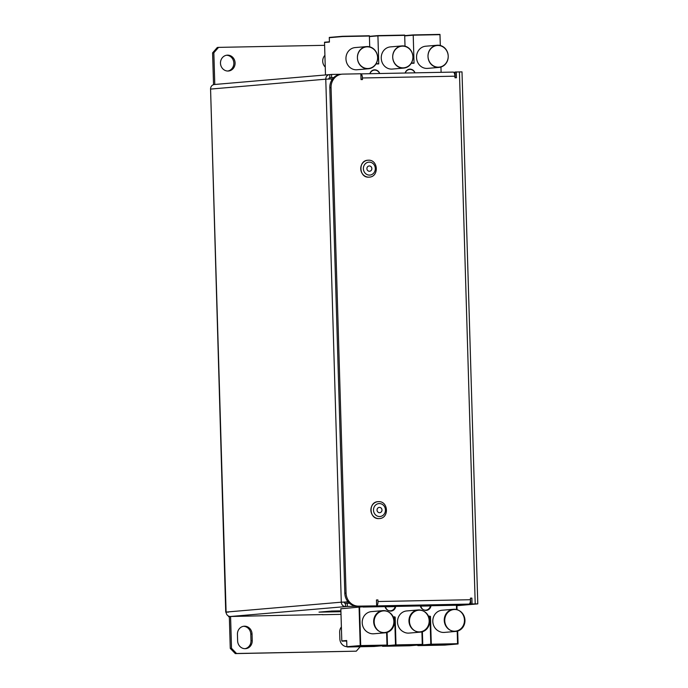<?xml version="1.0" encoding="UTF-8"?>
<svg xmlns="http://www.w3.org/2000/svg" width="688" height="688" viewBox="0 0 688 688"><rect width="100%" height="100%" fill="white"/><g stroke="black" fill="none" stroke-linecap="round" stroke-linejoin="round"><path stroke-width="1.03" d="M324.908 55.358A7.946 7.301 85.1 0 0 322.715 61.249A7.946 7.301 85.1 0 0 325.252 67.054M226.481 55.255A7.946 7.301 -94.9 0 1 233.843 63.055A7.946 7.301 -94.9 0 1 227.84 71.027M220.487 63.227A7.946 7.301 85.1 0 0 228.468 71.01A7.946 7.301 85.1 0 0 235.09 62.943A7.946 7.301 85.1 0 0 227.109 55.169A7.946 7.301 85.1 0 0 220.487 63.227M340.904 74.261L331.539 74.442L331.633 77.624L333.749 77.581M331.633 77.624L329.715 77.787M273.85 615.485A5.126 2.021 -91.1 0 0 274.116 615.519A5.126 2.021 -91.1 0 0 274.168 615.519L230.368 616.5A4.506 4.137 -94.9 0 1 226.094 612.079L228.459 612.157M322.285 614.59L322.853 614.573A5.126 2.021 88.9 0 1 322.801 614.582A5.126 2.021 88.9 0 1 322.741 614.582M322.294 614.719L341.007 614.358M420.798 606.119L429.561 605.947M385.504 606.799L394.267 606.627M349.401 603.23L347.234 603.273L347.328 606.446L371.675 605.982L340.844 608.777M347.328 606.446L230.368 616.5M331.539 74.442L329.767 74.596L329.862 77.77A1.324 1.213 -94.9 0 0 328.683 79.025M329.767 74.596A4.506 4.137 85.1 0 0 325.768 79.18L331.676 78.948L331.711 80.195M347.234 603.273L345.462 603.428L345.557 606.601A4.506 4.137 85.1 0 1 341.291 602.181L348.188 602.017M345.462 603.428A1.324 1.213 -94.9 0 1 344.206 602.129M341.386 626.94A7.946 7.301 85.1 0 0 339.666 632.298L339.863 638.911A7.946 7.301 85.1 0 0 346.881 646.703L360.211 645.585L359.067 607.065M237.627 640.889A7.946 7.301 85.1 0 0 245.616 648.664A7.946 7.301 85.1 0 0 252.238 640.605L252.04 633.992A7.946 7.301 85.1 0 0 244.059 626.218A7.946 7.301 85.1 0 0 237.437 634.276L237.627 640.889M324.607 45.322L218.552 47.377L213.839 52.77L212.592 52.873L213.538 84.59M214.785 84.469L213.839 52.77M214.054 84.538L212.816 84.968M231.521 648.294L236.543 653.497L235.296 653.6L230.265 648.397L231.521 648.294L230.575 616.534L229.844 616.474M236.543 653.497L356.298 651.175L360.177 646.737M225.733 612.139L210.571 89.079A4.506 4.137 -94.9 0 1 214.321 84.512L329.518 74.614M212.592 52.873L217.305 47.489L218.552 47.377M235.296 653.6L356.298 651.175M244.988 648.689A7.946 7.301 85.1 0 0 250.982 640.717L250.785 634.104A7.946 7.301 85.1 0 0 243.432 626.304M229.844 616.543L228.597 616.654L229.328 616.637L230.265 648.397M228.597 616.654L228.579 616.104M332.562 78.931L331.676 78.948M347.156 600.658L347.199 601.948L348.119 601.931M347.199 601.948L341.291 602.181L325.768 79.18L210.571 89.079L226.094 612.079L341.291 602.181M230.575 616.534L229.328 616.637M357.425 58.007A10.991 10.096 -94.9 0 1 366.584 46.861A10.991 10.096 -94.9 0 1 377.626 57.62A10.991 10.096 -94.9 0 1 368.467 68.766A10.991 10.096 -94.9 0 1 357.425 58.007M366.575 46.595A10.991 10.096 -94.9 0 1 377.617 57.353A10.991 10.096 -94.9 0 1 368.458 68.499A10.991 10.096 -94.9 0 1 357.416 57.749A10.991 10.096 -94.9 0 1 366.575 46.595L355.12 47.584A10.991 10.096 85.1 0 0 345.961 58.729A10.991 10.096 85.1 0 0 345.961 58.867A10.991 10.096 85.1 0 0 345.969 58.996A10.991 10.096 85.1 0 0 357.012 69.755L368.467 68.766M392.719 57.328A10.991 10.096 -94.9 0 1 401.878 46.182A10.991 10.096 -94.9 0 1 412.92 56.941A10.991 10.096 -94.9 0 1 403.761 68.086A10.991 10.096 -94.9 0 1 392.719 57.328M401.869 45.915A10.991 10.096 -94.9 0 1 412.912 56.674A10.991 10.096 -94.9 0 1 403.753 67.82A10.991 10.096 -94.9 0 1 392.71 57.061A10.991 10.096 -94.9 0 1 401.869 45.915L390.414 46.896A10.991 10.096 85.1 0 0 381.255 58.05A10.991 10.096 85.1 0 0 381.255 58.179A10.991 10.096 85.1 0 0 381.264 58.308A10.991 10.096 85.1 0 0 392.306 69.067L403.761 68.086M428.013 56.648A10.991 10.096 -94.9 0 1 437.172 45.494A10.991 10.096 -94.9 0 1 448.215 56.253A10.991 10.096 -94.9 0 1 439.056 67.398A10.991 10.096 -94.9 0 1 428.013 56.648M437.164 45.236A10.991 10.096 -94.9 0 1 448.206 55.986A10.991 10.096 -94.9 0 1 439.047 67.132A10.991 10.096 -94.9 0 1 428.005 56.382A10.991 10.096 -94.9 0 1 437.164 45.236L425.709 46.216A10.991 10.096 85.1 0 0 416.55 57.362A10.991 10.096 85.1 0 0 416.55 57.5A10.991 10.096 85.1 0 0 416.558 57.629A10.991 10.096 85.1 0 0 427.601 68.387L439.056 67.398M369.413 36.593L377.918 35.862L378.753 63.924L375.975 63.975M404.707 35.914L413.213 35.183L414.047 63.236L411.269 63.296M369.723 46.861L369.396 36.034L342.624 36.55L329.294 37.694L329.423 42.071L324.53 42.484L325.493 74.958L324.521 42.226L329.414 41.805L329.285 37.427L342.615 36.283L369.387 35.767L369.723 46.861M379.613 73.521A5.693 5.229 85.1 0 0 374.349 70.107A5.693 5.229 85.1 0 0 369.938 73.711M414.907 72.833A5.693 5.229 85.1 0 0 409.644 69.428A5.693 5.229 85.1 0 0 405.232 73.023M441.103 72.326L440.948 67.037L441.103 72.326M404.699 35.647L413.204 34.916L439.976 34.4L440.311 45.494L439.985 34.667L413.213 35.183M377.918 35.862L404.69 35.346L405.017 46.182L404.682 35.079L377.91 35.604L378.744 63.657L376.13 63.709M385.461 606.61A5.693 5.229 85.1 0 0 391.042 611.082A5.693 5.229 85.1 0 0 395.72 606.412M420.755 605.93A5.693 5.229 85.1 0 0 426.336 610.394A5.693 5.229 85.1 0 0 431.015 605.732M374.169 622.038A10.991 10.096 -94.9 0 1 383.328 610.892A10.991 10.096 -94.9 0 1 394.37 621.651A10.991 10.096 -94.9 0 1 385.211 632.797A10.991 10.096 -94.9 0 1 374.169 622.038M409.463 621.359A10.991 10.096 -94.9 0 1 418.622 610.213A10.991 10.096 -94.9 0 1 429.665 620.963A10.991 10.096 -94.9 0 1 420.506 632.117A10.991 10.096 -94.9 0 1 409.463 621.359M444.758 620.679A10.991 10.096 -94.9 0 1 453.917 609.525A10.991 10.096 -94.9 0 1 464.959 620.284A10.991 10.096 -94.9 0 1 455.8 631.429A10.991 10.096 -94.9 0 1 444.758 620.679M387.482 645.318L360.71 645.843L347.371 646.987L374.152 646.471L387.482 645.318L387.095 632.435M417.461 645.095L417.96 645.619L431.299 644.475L458.07 643.959L457.683 631.068M428.624 616.457L430.464 616.422L431.299 644.475M422.776 644.639L396.004 645.155L382.666 646.299L409.446 645.783L422.776 644.639L422.389 631.756M393.338 617.136L395.17 617.102L396.004 645.155M346.709 641.104L341.798 640.932L340.844 608.631M382.829 610.643A10.991 10.096 -94.9 0 1 393.871 621.393A10.991 10.096 -94.9 0 1 384.712 632.539A10.991 10.096 -94.9 0 1 373.67 621.789A10.991 10.096 -94.9 0 1 382.829 610.643L371.374 611.623A10.991 10.096 85.1 0 0 362.215 622.769A10.991 10.096 85.1 0 0 368.338 632.607A10.991 10.096 85.1 0 0 373.747 633.786L385.211 632.797M418.123 609.955A10.991 10.096 -94.9 0 1 429.166 620.714A10.991 10.096 -94.9 0 1 420.007 631.859A10.991 10.096 -94.9 0 1 408.964 621.101A10.991 10.096 -94.9 0 1 418.123 609.955L406.668 610.944A10.991 10.096 85.1 0 0 397.509 622.09A10.991 10.096 85.1 0 0 403.632 631.928A10.991 10.096 85.1 0 0 409.042 633.098L420.506 632.117M453.418 609.276A10.991 10.096 -94.9 0 1 464.46 620.026A10.991 10.096 -94.9 0 1 455.301 631.18A10.991 10.096 -94.9 0 1 444.259 620.421A10.991 10.096 -94.9 0 1 453.418 609.276L441.963 610.256A10.991 10.096 85.1 0 0 432.804 621.402A10.991 10.096 85.1 0 0 438.927 631.249A10.991 10.096 85.1 0 0 444.336 632.418L455.8 631.429M360.71 645.843L359.557 607.022M457.056 609.68L456.918 605.13M372.862 646.419L383.801 645.473L361.888 645.903L350.957 646.84L372.853 646.118M346.7 640.812L342.297 641.19M347.371 646.987L346.881 646.729L346.692 640.519L341.798 640.932M417.96 645.619L444.74 645.103L458.07 643.959M443.45 645.052L454.39 644.114L432.477 644.536L421.546 645.473L443.442 644.751M382.666 646.299L382.167 645.783M419.095 644.794L397.182 645.215L386.252 646.161L408.156 645.731L419.095 644.794M470.429 598.216L470.807 604.038L474.617 603.978L456.927 605.509M455.026 72.309L453.839 72.412M455.189 77.77L455.017 72.034L462.001 71.879L477.79 603.883L456.935 605.698M344.817 593.237L329.81 87.703A13.244 12.169 -94.9 0 1 340.852 74.27L342.099 74.158A13.244 12.169 85.1 0 0 331.066 87.591L346.064 593.125A13.244 12.169 85.1 0 0 358.629 606.128L375.39 605.887L357.382 606.231A13.244 12.169 -94.9 0 1 344.817 593.237L346.064 593.125M361.234 79.593L360.951 77.185M376.542 602.559L376.474 600.039M376.439 605.896L362.997 607.048L455.499 605.259L468.932 604.098L376.439 605.896A4.24 1.668 -91.1 0 0 377.979 601.518L377.927 599.927L376.465 599.953L376.646 605.775M477.79 603.883L475.219 603.866L459.429 71.862M470.807 604.038L475.219 603.866M342.099 74.158A13.244 12.169 85.1 0 1 342.839 74.123L360.856 73.771L361.028 79.593L362.481 79.567L362.438 77.976A4.24 1.668 -91.1 0 0 360.856 73.9M472.054 603.935L471.882 598.104L470.429 598.139L470.472 599.721A4.24 1.668 88.9 0 1 468.932 604.098M453.186 72.094L360.856 73.883L453.143 72.094A4.24 1.668 88.9 0 1 453.186 72.094A4.24 1.668 88.9 0 1 454.931 76.187L454.983 77.778L456.445 77.753L456.264 71.922M470.635 598.216L471.882 598.104M376.68 600.031L377.927 599.927M369.404 36.335L377.91 35.604M413.204 34.916L414.038 62.978L411.424 63.021M379.707 73.521A5.693 5.229 85.1 0 0 374.341 69.841A5.693 5.229 85.1 0 0 369.843 73.711M415.002 72.833A5.693 5.229 85.1 0 0 409.635 69.161A5.693 5.229 85.1 0 0 405.137 73.023M385.022 606.618A5.693 5.229 85.1 0 0 390.552 610.824A5.693 5.229 85.1 0 0 395.187 606.42M420.316 605.939A5.693 5.229 85.1 0 0 425.846 610.144A5.693 5.229 85.1 0 0 430.482 605.741M360.211 645.585L386.983 645.069L386.613 632.564M417.47 645.361L430.8 644.217L457.572 643.701L457.202 631.197M428.504 616.19L429.966 616.164L430.8 644.217M393.209 616.878L394.671 616.844L395.505 644.905L422.277 644.381L421.907 631.885M456.557 609.534L456.428 605.173M354.931 646.496L379.329 645.559M425.519 645.129L449.909 644.2M395.505 644.905L382.175 646.049M390.225 645.817L414.623 644.88M372.354 645.697L372.363 646.161M407.649 645.017L407.657 645.482M442.943 644.329L442.952 644.794M330.137 611.778L326.981 611.684M330.12 611.4L340.93 611.572L326.972 611.701L340.913 610.978M340.93 611.709L319.008 612.131L340.904 610.849L331.504 611.03M319.008 612.131L331.504 611.064M340.921 611.348L331.487 611.537L340.921 611.357M334.325 611.615L339.244 611.52L334.325 611.615M332.906 611.572L340.921 611.417L332.906 611.572M379.398 507.4A2.649 2.434 85.1 0 0 377.041 510.178A2.649 2.434 85.1 0 0 379.699 512.689A2.649 2.434 85.1 0 0 379.398 507.4M369.258 165.963A2.649 2.434 85.1 0 0 366.91 168.741A2.649 2.434 85.1 0 0 369.568 171.252A2.649 2.434 85.1 0 0 369.258 165.963M274.168 615.519L322.853 614.573M250.982 640.717L252.238 640.605M250.785 634.104L252.04 633.992M358.629 606.128L357.382 606.231M377.979 601.518L470.472 599.721M454.931 76.187L362.438 77.976M331.066 87.591L329.81 87.703M378.942 518.589A8.48 7.792 85.1 0 0 379.415 518.563L378.933 518.589C369.146 519.32 368.149 501.973 377.961 501.672A8.48 7.792 85.1 0 0 370.909 510.522A8.48 7.792 85.1 0 0 378.942 518.589M379.664 516.533A6.493 5.96 85.1 0 0 385.435 509.937A6.493 5.96 85.1 0 0 379.277 503.564A6.493 5.96 85.1 0 0 373.507 510.169A6.493 5.96 85.1 0 0 379.664 516.533M378.443 501.647A8.48 7.792 85.1 0 0 377.961 501.672L378.46 501.647C388.402 500.959 389.382 518.193 379.415 518.563L378.933 518.589M368.811 177.151A8.48 7.792 85.1 0 0 369.284 177.126L368.802 177.151C359.007 177.882 358.009 160.536 367.831 160.235A8.48 7.792 85.1 0 0 360.779 169.093A8.48 7.792 85.1 0 0 368.811 177.151L369.284 177.126C379.243 176.756 378.262 159.53 368.329 160.209L367.831 160.235A8.48 7.792 85.1 0 1 368.304 160.209M369.533 175.096A6.493 5.96 85.1 0 0 375.304 168.5A6.493 5.96 85.1 0 0 369.146 162.127A6.493 5.96 85.1 0 0 363.376 168.732A6.493 5.96 85.1 0 0 369.533 175.096M274.116 615.519L322.801 614.582"/></g></svg>
